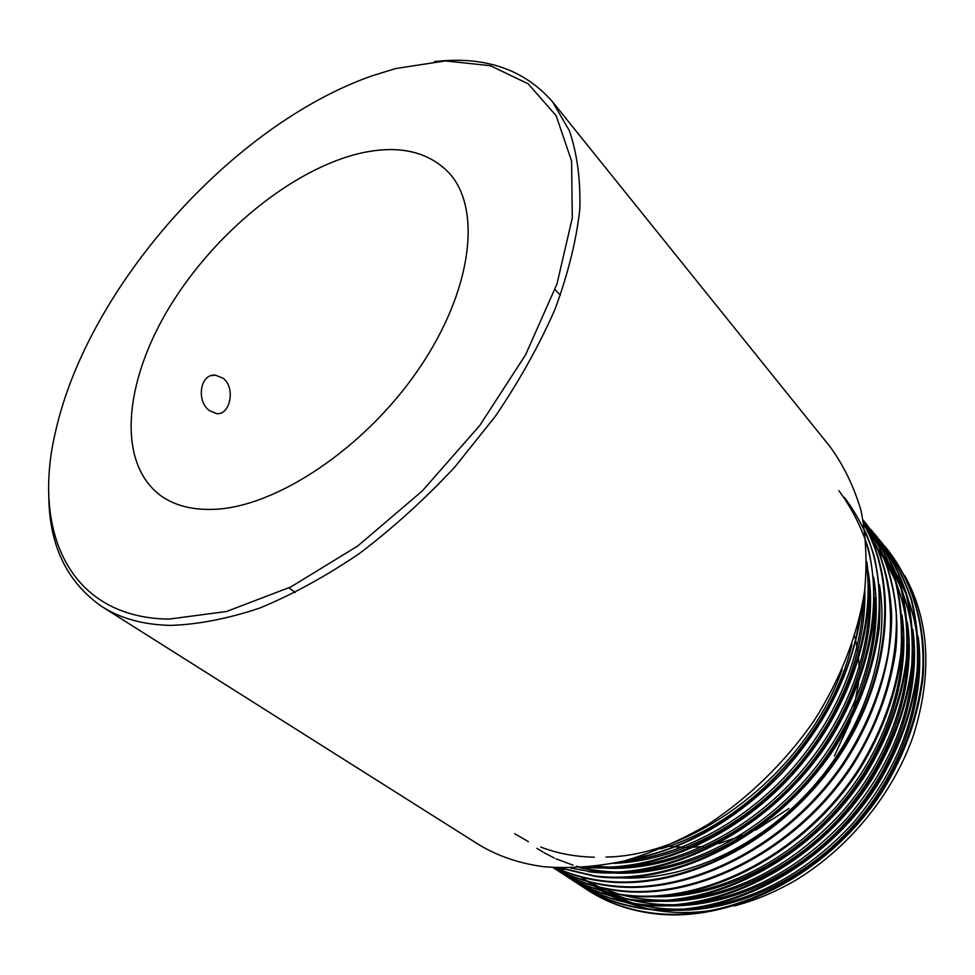 <?xml version="1.0" encoding="UTF-8"?>
<svg xmlns="http://www.w3.org/2000/svg" width="975" height="975" viewBox="0 0 975 975"><rect width="100%" height="100%" fill="white"/><g stroke="black" fill="none" stroke-linecap="round" stroke-linejoin="round"><path stroke-width="1.46" d="M209.479 410.609C196.036 401.261 200.058 373.449 215.402 375.143L223.202 378.276C235.889 387.928 230.1 415.533 216.608 413.607L209.479 410.609M102.217 606.779L476.556 843.204C495.995 855.526 518.42 863.362 543.831 866.702C569.473 868.786 596.298 866.848 624.329 860.913C652.641 852.625 680.635 840.426 708.289 824.289C748.958 797.538 785.35 761.963 813.881 720.964C840.572 679.1 857.878 634.298 864.642 590.874C867.263 562.368 866.044 535.531 860.974 510.339C853.856 486.464 843.57 465.27 830.103 446.769L552.545 101.814L569.376 130.711C577.176 153.587 580.649 179.827 579.808 209.442C576.298 240.703 568.047 273.938 555.055 309.136C539.394 344.955 519.517 380.64 495.434 416.203L454.716 467.159C424.722 499.273 393.023 527.999 359.641 553.349C325.906 576.262 292.61 594.506 259.764 608.059C227.772 618.759 197.986 624.536 170.43 625.402C143.423 624.743 120.693 618.54 102.217 606.779C66.544 582.16 48.738 544.562 48.787 493.959M395.728 68.53L371.682 75.965C232.355 125.007 88.762 286.028 55.916 430.036C31.541 529.791 68.201 617.797 168.907 619.113L226.553 611.496L290.867 586.926L357.74 545.988L422.321 490.925L479.712 425.551L525.622 354.778L556.981 283.932L572.288 217.973L571.582 160.985L556.164 115.757L528.231 83.862L490.401 65.703L445.368 60.913L395.728 68.53M214.134 509.328C276.169 507.146 364.93 448.098 418.714 369.062C472.778 290.087 482.028 207.919 448.695 172.538C427.684 151.247 398.409 144.763 360.884 153.112C292.415 168.87 214.342 233.074 169.272 307.466C124.252 381.652 116.269 462.711 160.631 495.544C174.537 505.574 192.38 510.169 214.134 509.328M675.236 846.873L691.312 847.336M693.908 847.226L702.999 846.434M709.447 845.52L715.065 844.472M718.624 843.692L749.824 832.943M755.674 830.115L788.982 808.482M834.393 755.942L850.529 721.025M852.455 714.967L858.573 683.329M859.097 667.582L858.634 658.978M857.781 651.532L855.794 640.977M855.319 639.027L854.588 636.297M584.062 887.713L587.827 890.212C606.45 902.265 627.51 909.955 650.983 913.27C729.592 924.714 829.372 874.941 883.094 790.237C904.946 754.126 918.255 716.552 923.008 677.54C926.737 627.486 913.575 582.599 887.299 549.291L884.362 545.817M561.454 868.432L564.172 871.223M564.574 871.613L567.328 874.27M567.73 874.648L570.521 877.171M570.923 877.524L573.763 879.938M574.165 880.267L577.017 882.558M577.432 882.875L580.32 885.056M580.734 885.361L583.635 887.421M586.987 889.663C605.621 901.729 626.681 909.407 650.167 912.722C728.788 924.166 828.628 874.331 882.399 789.579C904.264 753.431 917.585 715.845 922.35 676.808C926.092 626.73 912.929 581.831 886.653 548.523M577.261 883.289L581.076 885.824C599.722 897.89 620.819 905.568 644.353 908.846C723.158 920.217 823.4 870.041 877.488 784.887C899.486 748.581 912.905 710.836 917.743 671.665C919.108 646.583 917.17 622.952 911.918 600.746C904.812 579.26 894.892 560.028 882.143 543.063L881.485 542.271M558.577 867.969L560.369 869.688M560.771 870.053L563.599 872.625M564.001 872.978L566.865 875.428M567.267 875.769L570.156 878.085M570.57 878.402L573.483 880.608M573.897 880.912L576.847 882.997M580.222 885.276C598.869 897.341 619.966 905.019 643.524 908.298C722.341 919.657 822.644 869.432 876.781 784.217C898.792 747.886 912.234 710.117 917.085 670.922C918.45 645.828 916.512 622.184 911.272 599.978C904.166 578.48 894.246 559.248 881.497 542.271L879.17 539.541M557.468 868.603L560.345 871.089M560.759 871.431L563.672 873.795M564.086 874.124L567.023 876.367M567.45 876.671L570.412 878.804M570.838 879.097L573.824 881.108M570.399 878.828L574.251 881.388C592.91 893.466 614.043 901.132 637.65 904.386C716.649 915.659 817.355 865.093 871.808 779.476C893.953 742.962 907.493 705.047 912.429 665.718C913.843 640.538 911.93 616.822 906.701 594.567C899.62 573.02 889.688 553.751 876.927 536.762L871.443 530.497M573.398 880.827C592.057 892.905 613.19 900.571 636.797 903.825C715.821 915.086 816.599 864.472 871.089 778.793C893.258 742.255 906.811 704.316 911.759 664.974C913.173 639.783 911.272 616.054 906.055 593.787C898.962 572.227 889.029 552.959 876.269 535.97M566.487 876.342L567.352 876.903C586.036 888.993 607.206 896.647 630.862 899.876C710.056 911.052 811.249 860.084 866.056 773.992C888.359 737.295 902.021 699.197 907.043 659.697C908.505 634.432 906.64 610.63 901.436 588.303C894.355 566.707 884.435 547.402 871.662 530.388L870.992 529.583C883.777 546.597 893.697 565.914 900.766 587.523C905.97 609.85 907.835 633.665 906.372 658.942C901.339 698.453 887.652 736.576 865.337 773.297C810.481 859.45 709.227 910.479 630.008 899.303C606.34 896.086 585.171 888.432 566.487 876.342L563.452 874.319M553.581 867.665L556.457 869.724M556.883 870.029L559.942 872.089M556.445 869.749L560.381 872.369C579.077 884.471 600.283 892.113 624 895.306C703.402 906.397 805.057 855.014 860.243 768.446C882.704 731.543 896.488 693.274 901.595 653.616C903.118 628.241 901.278 604.366 896.098 581.977C889.042 560.32 879.121 540.979 866.336 523.941L863.277 520.309M559.504 871.796C578.199 883.898 599.406 891.54 623.135 894.733C702.561 905.812 804.277 854.368 859.511 767.752C881.985 730.823 895.793 692.518 900.912 652.848C902.436 627.473 900.608 603.574 895.428 581.185C888.371 559.516 878.451 540.174 865.666 523.136M863.119 520.163C881.802 545.781 893.344 577.919 896.22 613.372C898.219 662.037 882.351 717.21 851.931 764.729C795.905 850.444 694.98 900.912 616.188 890.114C592.69 886.994 571.655 879.499 553.093 867.628L553.325 867.787C572.033 879.889 593.275 887.53 617.065 890.699C696.028 901.546 797.209 850.797 853.088 764.802C875.842 728.154 890.065 690.044 895.769 650.459C900.693 599.552 888.615 554.117 863.107 520.102M553.642 867.665C570.619 877.22 589.412 883.35 610.045 886.031C687.485 896.427 786.484 848.092 843.509 764.534C874.502 718.112 891.723 664.17 891.662 615.432C890.212 580.003 880.376 547.682 863.314 521.198M553.812 867.677C570.521 876.903 588.973 882.826 609.156 885.434C686.388 895.781 785.094 847.763 842.254 764.558C865.581 729.093 880.888 691.884 888.164 652.945C895.269 602.331 886.043 556.932 863.362 521.442M555.762 867.811C570.338 874.66 586.06 879.158 602.94 881.303C678.563 891.211 774.967 845.63 833.052 765.082C890.431 685.791 900.608 585.719 863.826 524.062M556.177 867.835C570.399 874.343 585.683 878.633 602.05 880.705C677.418 890.553 773.443 845.349 831.663 765.229C889.163 686.363 899.974 586.523 863.911 524.599M560.369 868.043L595.762 876.525C675.943 887.189 779.561 834.1 836.282 745.595C859.377 707.874 873.673 668.862 879.17 628.546C880.912 602.782 879.231 578.577 874.148 555.933C867.165 534.056 857.257 514.568 844.447 497.457M561.198 868.067L594.86 875.928C667.875 885.215 760.524 843.363 819.634 767.264C878.085 692.384 894.294 594.823 864.849 530.79M570.814 868.164L587.584 871.089C657.394 879.73 745.473 842.144 805.143 771.603C864.325 702.11 886.933 608.473 866.092 542.429M886.97 548.901L884.666 546.207M876.598 536.36L874.246 533.605M871.089 530.107L868.518 527.438M868.152 527.048L865.471 524.416M865.069 524.038L863.582 522.637M865.995 523.538L863.594 520.723M588.498 871.699C668.874 882.241 772.98 828.713 830.115 739.696C853.369 701.781 867.799 662.573 873.393 622.099C875.184 596.237 873.563 571.947 868.506 549.23C861.534 527.304 851.638 507.768 838.817 490.644M586.597 867.372C652.47 873.137 732.944 839.365 790.969 776.246C848.713 713.676 877.061 628.205 866.738 561.442M589.802 867.068C654.981 871.138 733.078 837.415 789.933 775.771C846.458 714.565 875.099 631.581 866.665 565.317M625.536 860.608C682.439 850.797 734.553 821.657 781.889 773.199C827.422 723.036 854.015 668.155 861.681 608.583M633.848 858.305C737.868 840.084 844.691 727.716 859.463 618.601M904.617 575.408C929.565 620.551 932.527 673.798 913.514 735.113C893.332 793.467 849.627 847.372 796.1 879.986C775.734 891.906 755.064 900.571 734.078 905.97M667.643 845.922L673.201 846.666M591.325 884.057L593.409 885.532M594.214 886.092L600.466 890.151M601.465 890.76L609.607 895.294M610.972 896.001L623.025 901.4M625.243 902.253L647.619 908.797M652.421 909.748C672.652 913.453 693.956 913.453 716.345 909.76M434.375 61.608C484.636 55.782 524.026 69.188 552.545 101.814M594.555 886.19L601.477 890.431M602.599 891.065L612.081 895.928M613.738 896.695L629.107 902.618M632.117 903.557L667.107 909.882M675.967 910.284C736.881 911.259 805.192 879.791 854.246 824.667C902.667 770.152 926.36 696.747 918.145 636.529M916.707 627.583L906.214 592.849M904.922 589.899L897.146 575.006M896.183 573.422L890.187 564.391M889.407 563.318L884.349 556.822M587.62 881.632L594.384 885.8M595.518 886.446L604.951 891.333M606.596 892.088L621.867 898.024M624.865 898.974L659.514 905.373M668.277 905.812C729.605 907.116 798.854 875.355 848.506 819.536C897.536 764.339 921.387 689.959 912.807 629.362M911.332 620.527L900.815 586.133M899.511 583.208L891.735 568.413M890.772 566.841L884.764 557.846M883.984 556.774L878.914 550.29M660.502 901.29C722.256 902.911 792.443 870.858 842.693 814.344C892.332 758.465 916.366 683.085 907.408 622.123M652.653 896.707C714.821 898.658 785.947 866.324 836.806 809.092C887.067 752.529 911.284 676.15 901.936 614.823M620.49 877.841C684.231 881.144 759.208 847.604 812.553 787.459C865.386 728.057 890.321 647.644 879.438 584.89M580.015 867.848L604.195 872.308M612.251 872.978C676.358 876.622 752.31 842.79 806.313 781.889C859.792 721.756 884.91 640.319 873.637 577.224M591.862 866.848L595.969 867.36M603.927 868.055C668.399 872.052 745.339 837.915 799.987 776.258C854.137 715.37 879.45 632.921 867.774 569.473M613.641 863.375C673.384 861.083 739.611 828.982 789.567 775.003C838.963 721.207 866.665 650.715 864.813 589.473M660.733 848.859C747.021 823.753 830.846 734.833 852.016 644.243M592.642 884.934L593.702 885.617M594.616 886.202L602.014 890.577M603.245 891.235L613.714 896.33M615.578 897.122L633.64 903.374M637.345 904.349C652.263 908.103 668.119 909.675 684.901 909.078M698.624 908.03C755.93 900.547 807.276 872.406 852.625 823.607C895.574 773.029 917.548 718.417 918.547 659.795M917.987 645.767C916.695 628.948 913.246 613.056 907.652 598.077M906.226 594.433L897.817 576.859M896.793 575.055L890.443 565.037M889.639 563.879L884.386 556.896M883.691 556.03L882.57 554.678M585.938 880.523L586.609 880.961M587.535 881.558L594.908 885.946M596.127 886.616L606.548 891.711M608.412 892.515L626.34 898.779M630.008 899.754C644.767 903.52 660.453 905.153 677.052 904.642M690.58 903.703C748.642 896.464 800.743 868.055 846.861 818.464C890.504 767.008 912.649 711.604 913.307 652.275M912.673 638.442C911.296 621.818 907.822 606.097 902.228 591.289M900.815 587.681L892.393 570.229M891.369 568.437L885.02 558.468M884.203 557.31L878.938 550.351M878.231 549.486L877.415 548.498M580.357 876.854L587.718 881.266M588.937 881.936L599.308 887.055M601.161 887.859L618.954 894.136M622.598 895.123C637.211 898.901 652.714 900.571 669.13 900.169M682.463 899.316C741.28 892.32 794.125 863.643 841.035 813.247C884.325 764.278 908.712 701.366 908.005 644.682M907.298 631.044C905.848 614.603 902.338 599.064 896.756 584.427M895.342 580.844L886.909 563.526M885.885 561.746L879.523 551.826M878.707 550.668L873.429 543.745M872.723 542.88L872.186 542.234M674.286 894.867C730.945 889.261 790.323 858.049 835.136 807.983C879.097 758.27 903.715 694.261 902.631 637.028M536.908 848.323L542.953 852.065M544.135 852.759L554.227 857.976M556.018 858.792L573.032 865.166M576.481 866.178C590.168 870.005 604.658 871.967 619.966 872.064M632.239 871.711C691.811 867.689 756.356 834.661 804.558 780.682C851.967 727.155 877.768 657.54 874.721 597.712M596.078 866.336L611.496 867.177M623.586 866.885C683.719 863.204 749.324 829.81 798.22 775.015C846.337 720.708 872.381 649.947 868.92 589.631M621.879 861.522C679.112 856.184 740.293 824.777 787.556 774.004C834.173 723.267 861.778 658.198 863.411 599.113M514.702 833.735L528.438 841.644M540.759 847.068C557.273 853.393 575.128 856.769 594.299 857.208M606.048 857.062C697.832 855.575 806.581 770.75 842.108 669.63M215.402 375.143L211.392 375.619M560.369 295.327L555.055 289.49M295.352 592.483L288.953 587.876"/></g></svg>
